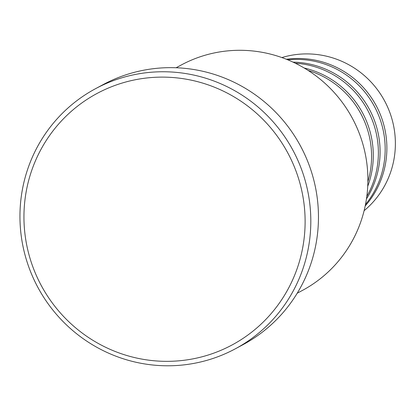 <?xml version="1.0" encoding="UTF-8"?>
<svg xmlns="http://www.w3.org/2000/svg" width="416" height="416" viewBox="0 0 416 416"><rect width="100%" height="100%" fill="white"/><g stroke="black" fill="none" stroke-linecap="round" stroke-linejoin="round"><path stroke-width="0.62" d="M367.874 181.719A88.592 86.871 -118.2 0 0 308.807 70.637A88.592 86.871 -118.2 0 0 308.1 70.424M367.723 186.311A88.592 86.871 -118.2 0 0 310.502 69.727A88.592 86.871 -118.2 0 0 304.19 68.011M366.813 196.378A88.592 86.871 -118.2 0 0 315.604 66.986A88.592 86.871 -118.2 0 0 295.298 63.211M366.47 198.853A88.592 86.871 -118.2 0 0 317.304 66.076A88.592 86.871 -118.2 0 0 293.036 62.135M365.482 204.521A88.592 86.871 -118.2 0 0 322.4 63.336A88.592 86.871 -118.2 0 0 287.768 59.826M365.196 205.951A88.592 86.871 -118.2 0 0 324.1 62.426A88.592 86.871 -118.2 0 0 286.421 59.275M297.211 293.223L302.396 290.441A127.967 125.486 -118.2 0 0 367.151 165.994A127.967 125.486 -118.2 0 0 277.202 56.009A127.967 125.486 -118.2 0 0 181.298 64.974L176.119 67.756M125.096 354.973A142.73 139.963 -118.2 0 0 299.473 261.316A142.73 139.963 -118.2 0 0 203.97 83.491A142.73 139.963 -118.2 0 0 29.588 177.143A142.73 139.963 -118.2 0 0 125.096 354.973M206.18 78.354A147.654 144.789 61.8 0 1 309.962 205.26A147.654 144.789 61.8 0 1 235.243 348.852A147.654 144.789 61.8 0 1 124.587 359.195A147.654 144.789 61.8 0 1 20.8 232.289A147.654 144.789 61.8 0 1 95.519 88.696A147.654 144.789 61.8 0 1 206.18 78.354M235.243 348.852L242.892 344.744A147.654 144.789 -118.2 0 0 317.611 201.152A147.654 144.789 -118.2 0 0 213.824 74.246A147.654 144.789 -118.2 0 0 103.168 84.588L95.519 88.696M364.114 210.683A88.592 86.871 -118.2 0 0 393.531 125.466A88.592 86.871 -118.2 0 0 332.592 57.86A88.592 86.871 -118.2 0 0 281.876 57.564"/></g></svg>
